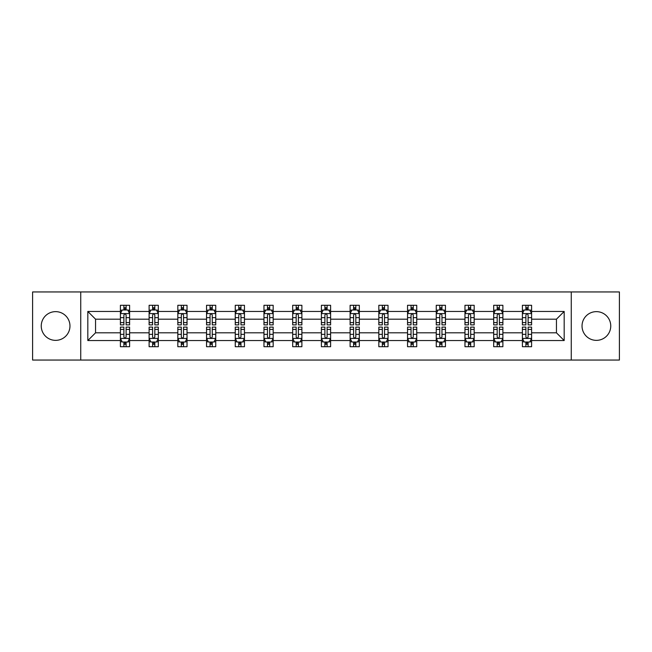 <?xml version="1.0" encoding="UTF-8"?>
<svg xmlns="http://www.w3.org/2000/svg" width="652" height="652" viewBox="0 0 652 652"><rect width="100%" height="100%" fill="white"/><g stroke="black" fill="none" stroke-linecap="round" stroke-linejoin="round"><path stroke-width="0.98" d="M596.393 311.64A14.36 14.36 0 0 0 582.032 326A14.36 14.36 0 0 0 596.393 340.36A14.36 14.36 0 0 0 610.753 326A14.36 14.36 0 0 0 596.393 311.64M55.607 311.64A14.36 14.36 0 0 0 41.247 326A14.36 14.36 0 0 0 55.607 340.36A14.36 14.36 0 0 0 69.968 326A14.36 14.36 0 0 0 55.607 311.64M571.266 291.949L32.6 291.949L32.6 360.051L619.4 360.051L619.4 291.949L571.266 291.949L571.266 360.051M531.6 340.54L531.6 332.813L556.449 332.813L564.184 340.54L531.6 340.54L531.6 346.709L528.104 346.709L528.104 342.015M80.734 360.051L80.734 291.949M522.399 340.54L502.888 340.54L502.888 332.813L522.399 332.813L522.399 346.709L531.6 346.709L531.6 341.795L529.872 341.795M502.888 340.54L502.888 346.709L499.391 346.709L499.391 342.015M493.686 340.54L474.175 340.54L474.175 332.813L493.686 332.813L493.686 346.709L502.888 346.709L502.888 341.795L501.16 341.795M474.175 340.54L474.175 346.709L470.679 346.709L470.679 342.015M464.966 340.54L445.455 340.54L445.455 332.813L464.966 332.813L464.966 346.709L474.175 346.709L474.175 341.795L472.439 341.795M445.455 340.54L445.455 346.709L441.958 346.709L441.958 342.015M436.253 340.54L416.742 340.54L416.742 332.813L436.253 332.813L436.253 346.709L445.455 346.709L445.455 341.795L443.727 341.795M416.742 340.54L416.742 346.709L413.246 346.709L413.246 342.015M407.541 340.54L388.03 340.54L388.03 332.813L407.541 332.813L407.541 346.709L416.742 346.709L416.742 341.795L415.014 341.795M388.03 340.54L388.03 346.709L384.533 346.709L384.533 342.015M378.828 340.54L359.317 340.54L359.317 332.813L378.828 332.813L378.828 346.709L388.03 346.709L388.03 341.795L386.302 341.795M359.317 340.54L359.317 346.709L355.821 346.709L355.821 342.015M350.116 340.54L330.605 340.54L330.605 332.813L350.116 332.813L350.116 346.709L359.317 346.709L359.317 341.795L357.589 341.795M330.605 340.54L330.605 346.709L327.108 346.709L327.108 342.015M321.395 340.54L301.884 340.54L301.884 332.813L321.395 332.813L321.395 346.709L330.605 346.709L330.605 341.795L328.869 341.795M301.884 340.54L301.884 346.709L298.388 346.709L298.388 342.015M292.683 340.54L273.172 340.54L273.172 332.813L292.683 332.813L292.683 346.709L301.884 346.709L301.884 341.795L300.156 341.795M273.172 340.54L273.172 346.709L269.675 346.709L269.675 342.015M263.97 340.54L244.459 340.54L244.459 332.813L263.97 332.813L263.97 346.709L273.172 346.709L273.172 341.795L271.444 341.795M244.459 340.54L244.459 346.709L240.963 346.709L240.963 342.015M235.258 340.54L215.747 340.54L215.747 332.813L235.258 332.813L235.258 346.709L244.459 346.709L244.459 341.795L242.731 341.795M215.747 340.54L215.747 346.709L212.25 346.709L212.25 342.015M206.545 340.54L187.034 340.54L187.034 332.813L206.545 332.813L206.545 346.709L215.747 346.709L215.747 341.795L214.011 341.795M187.034 340.54L187.034 346.709L183.53 346.709L183.53 342.015M177.825 340.54L158.314 340.54L158.314 332.813L177.825 332.813L177.825 346.709L187.034 346.709L187.034 341.795L185.298 341.795M158.314 340.54L158.314 346.709L154.817 346.709L154.817 342.015M149.112 340.54L129.601 340.54L129.601 332.813L149.112 332.813L149.112 346.709L158.314 346.709L158.314 341.795L156.586 341.795M129.601 340.54L129.601 346.709L126.105 346.709L126.105 342.015M120.4 340.54L87.816 340.54L87.816 311.46L120.4 311.46L120.4 319.187L95.551 319.187L95.551 332.813L120.4 332.813L120.4 346.709L129.601 346.709L129.601 341.795L127.873 341.795M122.128 310.205L120.4 310.205L120.4 305.291L120.4 311.46M123.896 309.985L123.896 305.291L120.4 305.291L129.601 305.291L129.601 311.46L149.112 311.46L149.112 305.291L158.314 305.291L158.314 311.46L177.825 311.46L177.825 305.291L187.034 305.291L187.034 311.46L206.545 311.46L206.545 305.291L215.747 305.291L215.747 311.46L235.258 311.46L235.258 305.291L244.459 305.291L244.459 311.46L263.97 311.46L263.97 305.291L273.172 305.291L273.172 311.46L292.683 311.46L292.683 305.291L301.884 305.291L301.884 311.46L321.395 311.46L321.395 305.291L330.605 305.291L330.605 311.46L350.116 311.46L350.116 305.291L359.317 305.291L359.317 311.46L378.828 311.46L378.828 305.291L388.03 305.291L388.03 311.46L407.541 311.46L407.541 305.291L416.742 305.291L416.742 311.46L436.253 311.46L436.253 305.291L445.455 305.291L445.455 311.46L464.966 311.46L464.966 305.291L474.175 305.291L474.175 311.46L493.686 311.46L493.686 305.291L502.888 305.291L502.888 311.46L522.399 311.46L522.399 305.291L531.6 305.291L531.6 311.46L564.184 311.46L564.184 340.54M522.399 311.46L522.399 319.187L502.888 319.187L502.888 311.46M493.686 311.46L493.686 319.187L474.175 319.187L474.175 311.46M464.966 311.46L464.966 319.187L445.455 319.187L445.455 311.46M436.253 311.46L436.253 319.187L416.742 319.187L416.742 311.46M407.541 311.46L407.541 319.187L388.03 319.187L388.03 311.46M378.828 311.46L378.828 319.187L359.317 319.187L359.317 311.46M350.116 311.46L350.116 319.187L330.605 319.187L330.605 311.46M321.395 311.46L321.395 319.187L301.884 319.187L301.884 311.46M292.683 311.46L292.683 319.187L273.172 319.187L273.172 311.46M263.97 311.46L263.97 319.187L244.459 319.187L244.459 311.46M235.258 311.46L235.258 319.187L215.747 319.187L215.747 311.46M206.545 311.46L206.545 319.187L187.034 319.187L187.034 311.46M177.825 311.46L177.825 319.187L158.314 319.187L158.314 311.46M149.112 311.46L149.112 319.187L129.601 319.187L129.601 311.46M87.816 311.46L95.551 319.187M556.449 332.813L556.449 319.187L531.6 319.187L531.6 311.46M525.895 309.896L528.104 309.896M497.183 309.896L499.391 309.896M468.47 309.896L470.679 309.896M439.75 309.896L441.958 309.896M411.037 309.896L413.246 309.896M382.325 309.896L384.533 309.896M353.612 309.896L355.821 309.896M324.892 309.896L327.108 309.896M296.179 309.896L298.388 309.896M267.467 309.896L269.675 309.896M238.754 309.896L240.963 309.896M210.042 309.896L212.25 309.896M181.321 309.896L183.53 309.896M152.609 309.896L154.817 309.896M123.896 309.896L126.105 309.896M123.896 342.104L126.105 342.104M152.609 342.104L154.817 342.104M181.321 342.104L183.53 342.104M210.042 342.104L212.25 342.104M238.754 342.104L240.963 342.104M267.467 342.104L269.675 342.104M296.179 342.104L298.388 342.104M324.892 342.104L327.108 342.104M353.612 342.104L355.821 342.104M382.325 342.104L384.533 342.104M411.037 342.104L413.246 342.104M439.75 342.104L441.958 342.104M468.47 342.104L470.679 342.104M497.183 342.104L499.391 342.104M525.895 342.104L528.104 342.104M95.551 332.813L87.816 340.54M564.184 311.46L556.449 319.187M126.105 307.687L123.896 307.687M120.4 322.585L120.4 324.892L123.896 324.892L123.896 322.585L120.4 322.585L120.4 319.187M129.601 319.187L129.601 324.892L126.105 324.892L126.105 315.046C125.371 313.628 124.63 313.628 123.896 315.046L123.896 322.585M127.873 310.205L129.601 310.205L129.601 305.291L126.105 305.291L126.105 309.985M129.601 313.669L127.759 309.985L122.242 309.985L120.4 313.669M123.896 344.313L126.105 344.313M129.601 329.415L129.601 327.108L126.105 327.108L126.105 329.415L129.601 329.415L129.601 332.813M120.4 332.813L120.4 327.108L123.896 327.108L123.896 336.954C124.63 338.372 125.371 338.372 126.105 336.954L126.105 329.415M122.128 341.795L120.4 341.795L120.4 346.709L123.896 346.709L123.896 342.015M120.4 338.331L122.242 342.015L127.759 342.015L129.601 338.331M154.817 307.687L152.609 307.687M150.84 310.205L149.112 310.205L149.112 305.291L152.609 305.291L152.609 309.985M149.112 322.585L149.112 324.892L152.609 324.892L152.609 322.585L149.112 322.585L149.112 319.187M158.314 319.187L158.314 324.892L154.817 324.892L154.817 315.046C154.084 313.628 153.35 313.628 152.609 315.046L152.609 322.585M156.586 310.205L158.314 310.205L158.314 305.291L154.817 305.291L154.817 309.985M158.314 313.669L156.472 309.985L150.954 309.985L149.112 313.669M183.53 307.687L181.321 307.687M179.561 310.205L177.825 310.205L177.825 305.291L181.321 305.291L181.321 309.985M177.825 322.585L177.825 324.892L181.321 324.892L181.321 322.585L177.825 322.585L177.825 319.187M187.034 319.187L187.034 324.892L183.53 324.892L183.53 315.046C182.796 313.628 182.063 313.628 181.321 315.046L181.321 322.585M185.298 310.205L187.034 310.205L187.034 305.291L183.53 305.291L183.53 309.985M187.034 313.669L185.192 309.985L179.667 309.985L177.825 313.669M152.609 344.313L154.817 344.313M158.314 329.415L158.314 327.108L154.817 327.108L154.817 329.415L158.314 329.415L158.314 332.813M149.112 332.813L149.112 327.108L152.609 327.108L152.609 336.954C153.342 338.372 154.084 338.372 154.817 336.954L154.817 329.415M150.84 341.795L149.112 341.795L149.112 346.709L152.609 346.709L152.609 342.015M149.112 338.331L150.954 342.015L156.472 342.015L158.314 338.331M181.321 344.313L183.53 344.313M187.034 329.415L187.034 327.108L183.53 327.108L183.53 329.415L187.034 329.415L187.034 332.813M177.825 332.813L177.825 327.108L181.321 327.108L181.321 336.954C182.063 338.372 182.796 338.372 183.53 336.954L183.53 329.415M179.561 341.795L177.825 341.795L177.825 346.709L181.321 346.709L181.321 342.015M177.825 338.331L179.667 342.015L185.192 342.015L187.034 338.331M212.25 307.687L210.042 307.687M208.273 310.205L206.545 310.205L206.545 305.291L210.042 305.291L210.042 309.985M206.545 322.585L206.545 324.892L210.042 324.892L210.042 322.585L206.545 322.585L206.545 319.187M215.747 319.187L215.747 324.892L212.25 324.892L212.25 315.046C211.509 313.628 210.775 313.628 210.042 315.046L210.042 322.585M214.011 310.205L215.747 310.205L215.747 305.291L212.25 305.291L212.25 309.985M215.747 313.669L213.905 309.985L208.379 309.985L206.545 313.669M210.042 344.313L212.25 344.313M215.747 329.415L215.747 327.108L212.25 327.108L212.25 329.415L215.747 329.415L215.747 332.813M206.545 332.813L206.545 327.108L210.042 327.108L210.042 336.954C210.775 338.372 211.509 338.372 212.25 336.954L212.25 329.415M208.273 341.795L206.545 341.795L206.545 346.709L210.042 346.709L210.042 342.015M206.545 338.331L208.379 342.015L213.905 342.015L215.747 338.331M240.963 307.687L238.754 307.687M236.986 310.205L235.258 310.205L235.258 305.291L238.754 305.291L238.754 309.985M235.258 322.585L235.258 324.892L238.754 324.892L238.754 322.585L235.258 322.585L235.258 319.187M244.459 319.187L244.459 324.892L240.963 324.892L240.963 315.046C240.229 313.628 239.488 313.628 238.754 315.046L238.754 322.585M242.731 310.205L244.459 310.205L244.459 305.291L240.963 305.291L240.963 309.985M244.459 313.669L242.617 309.985L237.1 309.985L235.258 313.669M238.754 344.313L240.963 344.313M244.459 329.415L244.459 327.108L240.963 327.108L240.963 329.415L244.459 329.415L244.459 332.813M235.258 332.813L235.258 327.108L238.754 327.108L238.754 336.954C239.488 338.372 240.221 338.372 240.963 336.954L240.963 329.415M236.986 341.795L235.258 341.795L235.258 346.709L238.754 346.709L238.754 342.015M235.258 338.331L237.1 342.015L242.617 342.015L244.459 338.331M269.675 307.687L267.467 307.687M265.698 310.205L263.97 310.205L263.97 305.291L267.467 305.291L267.467 309.985M263.97 322.585L263.97 324.892L267.467 324.892L267.467 322.585L263.97 322.585L263.97 319.187M273.172 319.187L273.172 324.892L269.675 324.892L269.675 315.046C268.942 313.628 268.208 313.628 267.467 315.046L267.467 322.585M271.444 310.205L273.172 310.205L273.172 305.291L269.675 305.291L269.675 309.985M273.172 313.669L271.33 309.985L265.812 309.985L263.97 313.669M267.467 344.313L269.675 344.313M273.172 329.415L273.172 327.108L269.675 327.108L269.675 329.415L273.172 329.415L273.172 332.813M263.97 332.813L263.97 327.108L267.467 327.108L267.467 336.954C268.2 338.372 268.942 338.372 269.675 336.954L269.675 329.415M265.698 341.795L263.97 341.795L263.97 346.709L267.467 346.709L267.467 342.015M263.97 338.331L265.812 342.015L271.33 342.015L273.172 338.331M298.388 307.687L296.179 307.687M294.411 310.205L292.683 310.205L292.683 305.291L296.179 305.291L296.179 309.985M292.683 322.585L292.683 324.892L296.179 324.892L296.179 322.585L292.683 322.585L292.683 319.187M301.884 319.187L301.884 324.892L298.388 324.892L298.388 315.046C297.654 313.628 296.921 313.628 296.179 315.046L296.179 322.585M300.156 310.205L301.884 310.205L301.884 305.291L298.388 305.291L298.388 309.985M301.884 313.669L300.05 309.985L294.525 309.985L292.683 313.669M296.179 344.313L298.388 344.313M301.884 329.415L301.884 327.108L298.388 327.108L298.388 329.415L301.884 329.415L301.884 332.813M292.683 332.813L292.683 327.108L296.179 327.108L296.179 336.954C296.913 338.372 297.654 338.372 298.388 336.954L298.388 329.415M294.411 341.795L292.683 341.795L292.683 346.709L296.179 346.709L296.179 342.015M292.683 338.331L294.525 342.015L300.05 342.015L301.884 338.331M327.108 307.687L324.892 307.687M323.131 310.205L321.395 310.205L321.395 305.291L324.892 305.291L324.892 309.985M321.395 322.585L321.395 324.892L324.892 324.892L324.892 322.585L321.395 322.585L321.395 319.187M330.605 319.187L330.605 324.892L327.108 324.892L327.108 315.046C326.367 313.628 325.633 313.628 324.892 315.046L324.892 322.585M328.869 310.205L330.605 310.205L330.605 305.291L327.108 305.291L327.108 309.985M330.605 313.669L328.763 309.985L323.237 309.985L321.395 313.669M324.892 344.313L327.108 344.313M330.605 329.415L330.605 327.108L327.108 327.108L327.108 329.415L330.605 329.415L330.605 332.813M321.395 332.813L321.395 327.108L324.892 327.108L324.892 336.954C325.633 338.372 326.367 338.372 327.108 336.954L327.108 329.415M323.131 341.795L321.395 341.795L321.395 346.709L324.892 346.709L324.892 342.015M321.395 338.331L323.237 342.015L328.763 342.015L330.605 338.331M355.821 307.687L353.612 307.687M351.844 310.205L350.116 310.205L350.116 305.291L353.612 305.291L353.612 309.985M350.116 322.585L350.116 324.892L353.612 324.892L353.612 322.585L350.116 322.585L350.116 319.187M359.317 319.187L359.317 324.892L355.821 324.892L355.821 315.046C355.087 313.628 354.346 313.628 353.612 315.046L353.612 322.585M357.589 310.205L359.317 310.205L359.317 305.291L355.821 305.291L355.821 309.985M359.317 313.669L357.475 309.985L351.95 309.985L350.116 313.669M353.612 344.313L355.821 344.313M359.317 329.415L359.317 327.108L355.821 327.108L355.821 329.415L359.317 329.415L359.317 332.813M350.116 332.813L350.116 327.108L353.612 327.108L353.612 336.954C354.346 338.372 355.079 338.372 355.821 336.954L355.821 329.415M351.844 341.795L350.116 341.795L350.116 346.709L353.612 346.709L353.612 342.015M350.116 338.331L351.95 342.015L357.475 342.015L359.317 338.331M384.533 307.687L382.325 307.687M380.556 310.205L378.828 310.205L378.828 305.291L382.325 305.291L382.325 309.985M378.828 322.585L378.828 324.892L382.325 324.892L382.325 322.585L378.828 322.585L378.828 319.187M388.03 319.187L388.03 324.892L384.533 324.892L384.533 315.046C383.8 313.628 383.058 313.628 382.325 315.046L382.325 322.585M386.302 310.205L388.03 310.205L388.03 305.291L384.533 305.291L384.533 309.985M388.03 313.669L386.188 309.985L380.67 309.985L378.828 313.669M413.246 307.687L411.037 307.687M409.269 310.205L407.541 310.205L407.541 305.291L411.037 305.291L411.037 309.985M407.541 322.585L407.541 324.892L411.037 324.892L411.037 322.585L407.541 322.585L407.541 319.187M416.742 319.187L416.742 324.892L413.246 324.892L413.246 315.046C412.512 313.628 411.779 313.628 411.037 315.046L411.037 322.585M415.014 310.205L416.742 310.205L416.742 305.291L413.246 305.291L413.246 309.985M416.742 313.669L414.9 309.985L409.383 309.985L407.541 313.669M441.958 307.687L439.75 307.687M437.989 310.205L436.253 310.205L436.253 305.291L439.75 305.291L439.75 309.985M436.253 322.585L436.253 324.892L439.75 324.892L439.75 322.585L436.253 322.585L436.253 319.187M445.455 319.187L445.455 324.892L441.958 324.892L441.958 315.046C441.225 313.628 440.491 313.628 439.75 315.046L439.75 322.585M443.727 310.205L445.455 310.205L445.455 305.291L441.958 305.291L441.958 309.985M445.455 313.669L443.621 309.985L438.095 309.985L436.253 313.669M382.325 344.313L384.533 344.313M388.03 329.415L388.03 327.108L384.533 327.108L384.533 329.415L388.03 329.415L388.03 332.813M378.828 332.813L378.828 327.108L382.325 327.108L382.325 336.954C383.058 338.372 383.792 338.372 384.533 336.954L384.533 329.415M380.556 341.795L378.828 341.795L378.828 346.709L382.325 346.709L382.325 342.015M378.828 338.331L380.67 342.015L386.188 342.015L388.03 338.331M411.037 344.313L413.246 344.313M416.742 329.415L416.742 327.108L413.246 327.108L413.246 329.415L416.742 329.415L416.742 332.813M407.541 332.813L407.541 327.108L411.037 327.108L411.037 336.954C411.771 338.372 412.512 338.372 413.246 336.954L413.246 329.415M409.269 341.795L407.541 341.795L407.541 346.709L411.037 346.709L411.037 342.015M407.541 338.331L409.383 342.015L414.9 342.015L416.742 338.331M439.75 344.313L441.958 344.313M445.455 329.415L445.455 327.108L441.958 327.108L441.958 329.415L445.455 329.415L445.455 332.813M436.253 332.813L436.253 327.108L439.75 327.108L439.75 336.954C440.491 338.372 441.225 338.372 441.958 336.954L441.958 329.415M437.989 341.795L436.253 341.795L436.253 346.709L439.75 346.709L439.75 342.015M436.253 338.331L438.095 342.015L443.621 342.015L445.455 338.331M470.679 307.687L468.47 307.687M466.702 310.205L464.966 310.205L464.966 305.291L468.47 305.291L468.47 309.985M464.966 322.585L464.966 324.892L468.47 324.892L468.47 322.585L464.966 322.585L464.966 319.187M474.175 319.187L474.175 324.892L470.679 324.892L470.679 315.046C469.937 313.628 469.204 313.628 468.47 315.046L468.47 322.585M472.439 310.205L474.175 310.205L474.175 305.291L470.679 305.291L470.679 309.985M474.175 313.669L472.333 309.985L466.808 309.985L464.966 313.669M468.47 344.313L470.679 344.313M474.175 329.415L474.175 327.108L470.679 327.108L470.679 329.415L474.175 329.415L474.175 332.813M464.966 332.813L464.966 327.108L468.47 327.108L468.47 336.954C469.204 338.372 469.937 338.372 470.679 336.954L470.679 329.415M466.702 341.795L464.966 341.795L464.966 346.709L468.47 346.709L468.47 342.015M464.966 338.331L466.808 342.015L472.333 342.015L474.175 338.331M499.391 307.687L497.183 307.687M495.414 310.205L493.686 310.205L493.686 305.291L497.183 305.291L497.183 309.985M493.686 322.585L493.686 324.892L497.183 324.892L497.183 322.585L493.686 322.585L493.686 319.187M502.888 319.187L502.888 324.892L499.391 324.892L499.391 315.046C498.658 313.628 497.916 313.628 497.183 315.046L497.183 322.585M501.16 310.205L502.888 310.205L502.888 305.291L499.391 305.291L499.391 309.985M502.888 313.669L501.046 309.985L495.528 309.985L493.686 313.669M497.183 344.313L499.391 344.313M502.888 329.415L502.888 327.108L499.391 327.108L499.391 329.415L502.888 329.415L502.888 332.813M493.686 332.813L493.686 327.108L497.183 327.108L497.183 336.954C497.916 338.372 498.65 338.372 499.391 336.954L499.391 329.415M495.414 341.795L493.686 341.795L493.686 346.709L497.183 346.709L497.183 342.015M493.686 338.331L495.528 342.015L501.046 342.015L502.888 338.331M528.104 307.687L525.895 307.687M524.126 310.205L522.399 310.205L522.399 305.291L525.895 305.291L525.895 309.985M522.399 322.585L522.399 324.892L525.895 324.892L525.895 322.585L522.399 322.585L522.399 319.187M531.6 319.187L531.6 324.892L528.104 324.892L528.104 315.046C527.37 313.628 526.629 313.628 525.895 315.046L525.895 322.585M529.872 310.205L531.6 310.205L531.6 305.291L528.104 305.291L528.104 309.985M531.6 313.669L529.758 309.985L524.241 309.985L522.399 313.669M525.895 344.313L528.104 344.313M531.6 329.415L531.6 327.108L528.104 327.108L528.104 329.415L531.6 329.415L531.6 332.813M522.399 332.813L522.399 327.108L525.895 327.108L525.895 336.954C526.629 338.372 527.37 338.372 528.104 336.954L528.104 329.415M524.126 341.795L522.399 341.795L522.399 346.709L525.895 346.709L525.895 342.015M522.399 338.331L524.241 342.015L529.758 342.015L531.6 338.331M129.552 313.579L120.449 313.579M129.601 322.585L126.105 322.585M123.896 317.654L120.4 317.654M129.601 317.654L126.105 317.654M126.105 308.861L123.896 308.861M120.449 338.421L129.552 338.421M120.4 329.415L123.896 329.415M126.105 334.346L129.601 334.346M120.4 334.346L123.896 334.346M123.896 343.139L126.105 343.139M158.273 313.579L149.161 313.579M158.314 322.585L154.817 322.585M152.609 317.654L149.112 317.654M158.314 317.654L154.817 317.654M154.817 308.861L152.609 308.861M186.985 313.579L177.874 313.579M187.034 322.585L183.53 322.585M181.321 317.654L177.825 317.654M187.034 317.654L183.53 317.654M183.53 308.861L181.321 308.861M149.161 338.421L158.273 338.421M149.112 329.415L152.609 329.415M154.817 334.346L158.314 334.346M149.112 334.346L152.609 334.346M152.609 343.139L154.817 343.139M177.874 338.421L186.985 338.421M177.825 329.415L181.321 329.415M183.53 334.346L187.034 334.346M177.825 334.346L181.321 334.346M181.321 343.139L183.53 343.139M215.698 313.579L206.586 313.579M215.747 322.585L212.25 322.585M210.042 317.654L206.545 317.654M215.747 317.654L212.25 317.654M212.25 308.861L210.042 308.861M206.586 338.421L215.698 338.421M206.545 329.415L210.042 329.415M212.25 334.346L215.747 334.346M206.545 334.346L210.042 334.346M210.042 343.139L212.25 343.139M244.41 313.579L235.299 313.579M244.459 322.585L240.963 322.585M238.754 317.654L235.258 317.654M244.459 317.654L240.963 317.654M240.963 308.861L238.754 308.861M235.299 338.421L244.41 338.421M235.258 329.415L238.754 329.415M240.963 334.346L244.459 334.346M235.258 334.346L238.754 334.346M238.754 343.139L240.963 343.139M273.131 313.579L264.019 313.579M273.172 322.585L269.675 322.585M267.467 317.654L263.97 317.654M273.172 317.654L269.675 317.654M269.675 308.861L267.467 308.861M264.019 338.421L273.131 338.421M263.97 329.415L267.467 329.415M269.675 334.346L273.172 334.346M263.97 334.346L267.467 334.346M267.467 343.139L269.675 343.139M301.843 313.579L292.732 313.579M301.884 322.585L298.388 322.585M296.179 317.654L292.683 317.654M301.884 317.654L298.388 317.654M298.388 308.861L296.179 308.861M292.732 338.421L301.843 338.421M292.683 329.415L296.179 329.415M298.388 334.346L301.884 334.346M292.683 334.346L296.179 334.346M296.179 343.139L298.388 343.139M330.556 313.579L321.444 313.579M330.605 322.585L327.108 322.585M324.892 317.654L321.395 317.654M330.605 317.654L327.108 317.654M327.108 308.861L324.892 308.861M321.444 338.421L330.556 338.421M321.395 329.415L324.892 329.415M327.108 334.346L330.605 334.346M321.395 334.346L324.892 334.346M324.892 343.139L327.108 343.139M359.268 313.579L350.157 313.579M359.317 322.585L355.821 322.585M353.612 317.654L350.116 317.654M359.317 317.654L355.821 317.654M355.821 308.861L353.612 308.861M350.157 338.421L359.268 338.421M350.116 329.415L353.612 329.415M355.821 334.346L359.317 334.346M350.116 334.346L353.612 334.346M353.612 343.139L355.821 343.139M387.981 313.579L378.869 313.579M388.03 322.585L384.533 322.585M382.325 317.654L378.828 317.654M388.03 317.654L384.533 317.654M384.533 308.861L382.325 308.861M416.701 313.579L407.59 313.579M416.742 322.585L413.246 322.585M411.037 317.654L407.541 317.654M416.742 317.654L413.246 317.654M413.246 308.861L411.037 308.861M445.414 313.579L436.302 313.579M445.455 322.585L441.958 322.585M439.75 317.654L436.253 317.654M445.455 317.654L441.958 317.654M441.958 308.861L439.75 308.861M378.869 338.421L387.981 338.421M378.828 329.415L382.325 329.415M384.533 334.346L388.03 334.346M378.828 334.346L382.325 334.346M382.325 343.139L384.533 343.139M407.59 338.421L416.701 338.421M407.541 329.415L411.037 329.415M413.246 334.346L416.742 334.346M407.541 334.346L411.037 334.346M411.037 343.139L413.246 343.139M436.302 338.421L445.414 338.421M436.253 329.415L439.75 329.415M441.958 334.346L445.455 334.346M436.253 334.346L439.75 334.346M439.75 343.139L441.958 343.139M474.126 313.579L465.015 313.579M474.175 322.585L470.679 322.585M468.47 317.654L464.966 317.654M474.175 317.654L470.679 317.654M470.679 308.861L468.47 308.861M465.015 338.421L474.126 338.421M464.966 329.415L468.47 329.415M470.679 334.346L474.175 334.346M464.966 334.346L468.47 334.346M468.47 343.139L470.679 343.139M502.839 313.579L493.727 313.579M502.888 322.585L499.391 322.585M497.183 317.654L493.686 317.654M502.888 317.654L499.391 317.654M499.391 308.861L497.183 308.861M493.727 338.421L502.839 338.421M493.686 329.415L497.183 329.415M499.391 334.346L502.888 334.346M493.686 334.346L497.183 334.346M497.183 343.139L499.391 343.139M531.551 313.579L522.448 313.579M531.6 322.585L528.104 322.585M525.895 317.654L522.399 317.654M531.6 317.654L528.104 317.654M528.104 308.861L525.895 308.861M522.448 338.421L531.551 338.421M522.399 329.415L525.895 329.415M528.104 334.346L531.6 334.346M522.399 334.346L525.895 334.346M525.895 343.139L528.104 343.139"/></g></svg>
